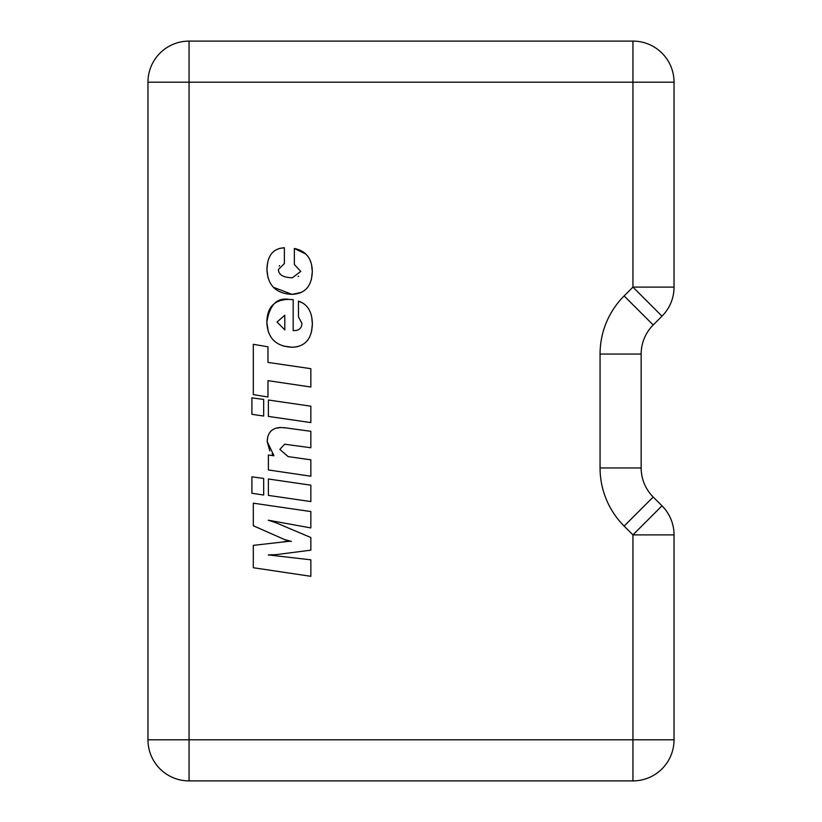<?xml version="1.0" encoding="UTF-8"?>
<svg xmlns="http://www.w3.org/2000/svg" width="822" height="822" viewBox="0 0 822 822"><rect width="100%" height="100%" fill="white"/><g stroke="black" fill="none" stroke-linecap="round" stroke-linejoin="round"><path stroke-width="1.23" d="M298.057 276.572L298.653 276.171M279.521 265.609L279.172 266.123M268.023 277.908L266.934 269.626L267.674 262.187M279.367 248.46L284.371 247.761L284.371 263.543L278.381 269.482C278.648 274.825 283.313 277.589 292.375 277.774L300.77 271.414L294.358 264.53L294.358 248.46L305.805 254.039M301.53 292.334L292.046 294.368L273.469 287.31M311.569 264.602L312.309 271.65L311.435 279.357M294.358 248.46C306.154 250.977 312.144 258.704 312.309 271.65C311.774 286.231 305.024 293.803 292.046 294.368C276.069 293.629 267.705 285.378 266.934 269.626C267.273 255.642 273.089 248.357 284.371 247.761M268.393 479L310.85 485.175L310.85 501.574L268.393 495.399L268.393 479M275.051 522.371L310.85 537.526L310.85 550.165L276.028 554.634L268.249 554.922L310.85 559.823L310.85 576.314L253.31 567.735L253.31 545.356L289.467 541.256M284.412 541.493L289.724 541.061M291.009 541.318L284.463 539.509L253.31 525.751L253.31 503.177L310.85 511.561L310.85 527.919L268.249 520.192L272.75 521.559M288.841 541.256L291.389 541.349M289.056 540.938L287.505 540.568M285.09 539.787L284.463 539.509M276.028 554.634L268.249 554.922M268.249 520.192L276.356 522.874M285.121 427.8L310.85 431.314L310.85 447.754L284.648 444.219L279.84 449.408L288.183 456.621L310.85 459.827L310.85 476.226L268.393 469.958L268.393 455.018L273.952 455.768L272.103 453.939M275.832 428.2L281.432 427.502M283.354 427.615L284.607 427.738M269.791 450.898L267.171 441.486L267.756 436.759M270.263 431.899L270.839 431.262M286.868 444.455L284.648 444.219M273.952 455.768L267.171 441.486C267.54 432.516 272.072 427.851 280.744 427.491L286.344 427.964M263.677 495.029L251.902 493.282L251.902 476.832L263.677 478.435L263.677 495.029M251.902 397.848L263.677 399.451L263.677 416.045L251.902 414.298L251.902 397.848M310.85 422.59L268.393 416.415L268.393 400.016L310.85 406.191L310.85 422.59M268.393 332.098L266.842 322.358C269.575 304.941 276.973 297.287 289.036 299.403L293.177 299.64L293.177 330.608L293.937 330.608C299.167 330.536 301.818 328.091 301.9 323.252L298.458 316.984L298.458 301.109L303.154 303.256M297.348 346.709L292.283 347.244L283.754 346.154M275.134 341.705L273.767 340.472M311.785 317.384L312.36 324.104L311.497 331.944M307.798 339.959L306.935 341.017M284.792 329.899L284.792 315.237L277.065 322.029L284.792 329.899M298.458 301.109C307.551 304.119 312.185 311.785 312.36 324.104C311.826 338.941 305.137 346.658 292.283 347.244C276.069 346.514 267.592 338.222 266.842 322.358C267.006 307.233 274.404 299.578 289.036 299.403L293.177 299.64M310.85 387.018L267.972 380.648L267.972 397.005L253.31 394.601L253.31 344.315L267.972 346.812L267.972 362.41L310.85 368.677L310.85 387.018M661.998 505.818L653.202 497.022A41.1 41.1 0 0 1 641.16 467.954L641.16 354.046A41.1 41.1 0 0 1 653.202 324.978L661.998 316.182L632.94 287.114L624.134 295.92A82.2 82.2 0 0 0 600.06 354.046L600.06 467.954A82.2 82.2 0 0 0 624.134 526.08L632.94 534.886L661.998 505.818A41.1 41.1 0 0 1 674.04 534.886L632.94 534.886L632.94 739.8L674.04 739.8L674.04 534.886M674.04 287.114L674.04 82.2L632.94 82.2L632.94 287.114L674.04 287.114A41.1 41.1 0 0 1 661.998 316.182M189.06 739.8L189.06 780.9L632.94 780.9L632.94 739.8L189.06 739.8L189.06 82.2L147.96 82.2L147.96 739.8L189.06 739.8M632.94 780.9A41.1 41.1 0 0 0 674.04 739.8M632.94 82.2L632.94 41.1L189.06 41.1L189.06 82.2L632.94 82.2M674.04 82.2A41.1 41.1 0 0 0 632.94 41.1M189.06 41.1A41.1 41.1 0 0 0 147.96 82.2M147.96 739.8A41.1 41.1 0 0 0 189.06 780.9M653.202 497.022L624.134 526.08M641.16 467.954L600.06 467.954M641.16 354.046L600.06 354.046M653.202 324.978L624.134 295.92"/></g></svg>
